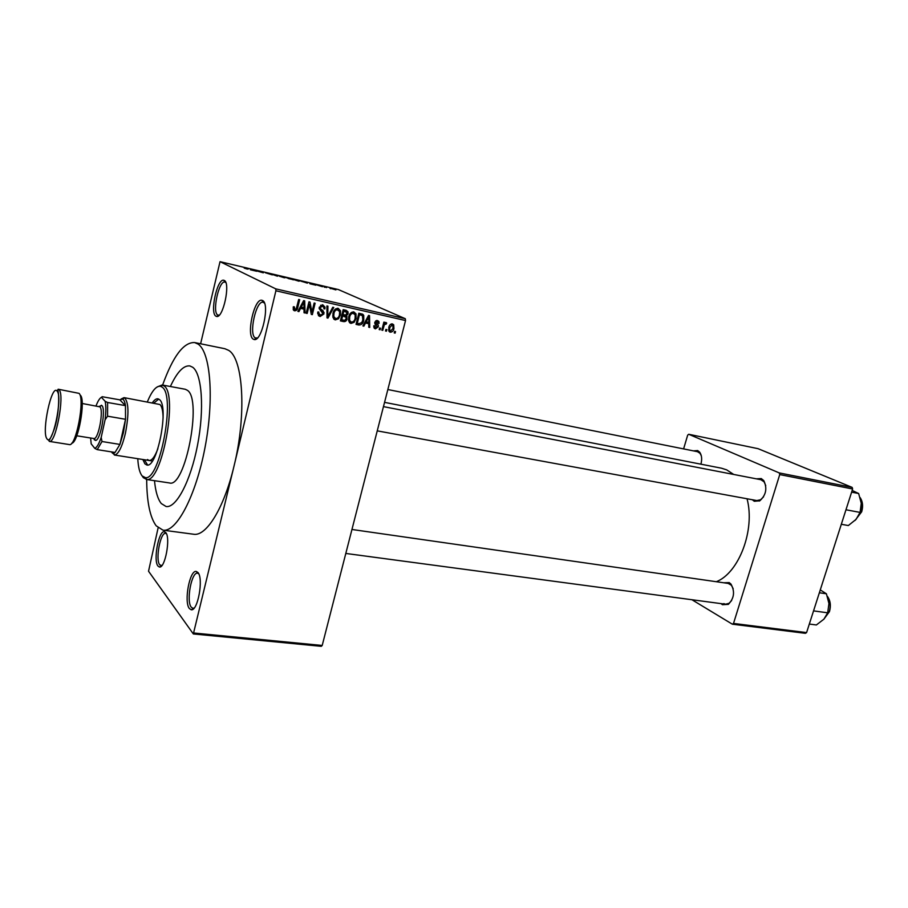 <?xml version="1.0" encoding="UTF-8"?>
<svg xmlns="http://www.w3.org/2000/svg" width="908" height="908" viewBox="0 0 908 908"><rect width="100%" height="100%" fill="white"/><g stroke="black" fill="none" stroke-linecap="round" stroke-linejoin="round"><path stroke-width="1.36" d="M165.744 532.553C170.829 537.649 165.052 568.817 159.365 567.012L157.969 566.059C153.055 560.486 158.764 530.136 164.439 531.713L165.744 532.553M166.425 533.711L165.665 533.382C160.444 531.895 155.211 559.748 159.729 564.844L161.874 565.582M224.242 280.424C230.836 282.808 223.005 319.003 216.49 316.415L215.945 316.188C209.589 313.26 217.262 277.984 223.799 280.266L224.242 280.424M225.831 282.604L224.957 282.104C218.942 279.982 211.893 312.352 217.75 315.019L219.248 315.144M345.29 315.303L345.358 315.995M262.537 300.514C270.232 303.374 261.708 342.384 254.047 339.479L253.343 339.195C245.92 335.688 254.285 297.745 261.958 300.31L262.537 300.514M264.466 303.09L263.172 302.296C256.124 299.912 248.452 334.723 255.284 337.912L257.429 337.98M197.933 572.494C203.789 578.453 197.74 611.674 191.157 609.745L189.375 608.53C183.722 602.027 189.693 569.759 196.253 571.438L197.933 572.494M198.693 573.742L197.569 573.209C191.543 571.654 186.061 601.266 191.27 607.202L192.905 608.303L194.164 608.042M723.733 582.777L729.215 582.607L730.951 584.06C735.083 591.539 734.209 598.315 728.318 604.376L722.405 604.694L721.054 603.627M723.79 603.604L725.526 604.217L729.056 603.321L731.655 600.517M733.176 588.668L731.394 585.274L728.227 583.424L351.952 529.477M693.417 450.879L697.662 450.561L699.637 452.127C701.793 455.203 702.213 459.221 700.908 464.181M701.328 455.873L700.034 453.33L697.492 451.696L387.841 389.532M756.341 478.834L761.279 478.573L763.764 480.593C767.442 488.288 766.114 495.019 759.792 500.807L754.287 501.273L752.267 499.718M756.807 500.558L760.575 499.775L763.56 496.835M765.75 485.621L764.105 481.83L760.904 479.719L383.46 406.625M146.676 479.515C146.824 501.886 149.99 517.322 156.176 525.811L162.941 530.147C176.368 532.701 195.833 496.177 205.015 447.519C214.333 398.907 210.588 352.191 198.08 344.087L194.664 342.566C183.7 342.055 173.008 356.22 162.611 385.06M194.13 633.035L322.204 645.463L321.307 646.326L193.336 633.954L234.105 465.736C246.738 414.638 243.242 358.285 228.487 350.272L224.878 348.729L194.664 342.566M733.721 474.453L726.672 469.856L721.474 468.199L384.549 402.358M166.073 506.505L161.306 503.565C157.81 499.23 155.529 491.614 154.496 480.695C155.529 491.614 157.81 499.23 161.306 503.565L166.073 506.505C176.186 508.423 190.646 481.183 197.535 445.147C204.516 409.156 202.019 373.96 192.734 367.275L189.84 365.924C183.541 365.232 177.049 372.098 170.375 386.502C177.049 372.098 183.541 365.232 189.84 365.924L192.734 367.275C202.019 373.96 204.516 409.156 197.535 445.147C190.646 481.183 176.186 508.423 166.073 506.505L166.153 506.516M193.336 633.954L148.537 571.234L158.117 527.843M200.611 343.78L220.031 261.674L275.771 288.869L405.297 318.708L405.536 320.547L275.896 290.787L275.771 288.869M390.292 332.203L388.953 331.204L388.783 327.482C389.214 325.189 390.417 323.997 392.415 323.906L393.697 324.826L393.936 328.56C393.527 330.887 392.313 332.101 390.292 332.203L389.475 331.817M382.756 330.364L381.825 330.16L383.868 322.124L384.788 322.329L384.47 323.611L385.934 322.442L386.706 323.066L386.15 324.156L384.402 324.599L382.756 330.364L381.882 329.956M375.435 328.878L374.017 327.833L373.812 325.779L374.777 325.847L375.787 327.743L377.353 326.778L374.936 323.963L374.822 322.351L377.501 320.524L378.897 321.511L379.079 323.316L378.114 323.248L377.24 321.682L375.844 322.998L378.25 324.973L378.341 326.789L375.435 328.878L374.471 328.424M358.796 325.007L356.027 324.383L358.819 313.215L362.905 314.361L363.733 315.394L363.767 320.172C363.211 323.396 361.554 324.996 358.796 325.007L356.163 323.804M343.36 321.557L340.398 320.887L343.19 309.639L346.164 310.32L348.025 311.83L348.082 313.748L346.47 315.859L347.083 318.912C346.538 321.012 345.301 321.886 343.36 321.557L340.545 320.308M327.947 318.106L327.005 317.891L326.914 305.928L327.924 306.155L327.743 316.665L332.759 307.256L333.769 307.494L327.947 318.106L326.994 317.641M307.165 313.453L306.189 313.237L308.958 301.831L310.014 302.069L311.921 312.148L314.145 303.011L315.121 303.238L312.341 314.622L311.296 314.384L309.39 304.328L307.165 313.453L306.246 312.988M293.25 309.651L293.329 306.756L294.351 306.825L294.975 309.48L296.258 308.856L298.675 299.481L299.663 299.708L297.779 307.483C297.518 309.617 296.462 310.729 294.612 310.808L293.25 309.651M322.204 645.463L405.536 320.547M162.941 530.147L193.506 534.222C206.218 536.832 224.219 507.901 234.105 465.736L275.896 290.787M298.914 311.614L297.881 311.376L303.658 300.616L304.691 300.854L305.065 312.988L304.032 312.761L304.01 309.151L300.593 308.391L298.914 311.614L298.006 311.149M320.138 316.517L317.709 313.691L317.845 311.966L318.856 312.034L318.799 313.237L320.547 315.212L322.987 313.714L319.185 308.584L319.287 307.313L322.817 304.838L324.985 307.131L324.905 308.89L323.906 308.822L323.94 307.619L322.522 306.166L320.24 307.574L320.172 308.436L323.157 310.876L323.963 313.907L320.138 316.517L318.674 315.791M332.975 317.516L332.975 313.43C333.565 310.196 335.29 308.493 338.162 308.334L340.523 310.82L340.421 314.974L338.468 318.799L335.29 319.9L332.975 317.516M348.695 321.046L348.706 316.994C349.308 313.771 351.021 312.08 353.859 311.921L356.004 313.873L356.072 318.504L354.12 322.317L350.976 323.418L348.695 321.046M363.881 326.142L362.894 325.927L368.546 315.428L369.533 315.655L369.726 327.447L368.75 327.232L368.773 323.736L365.527 322.998L363.881 326.142L362.996 325.722M380.1 329.774L379.181 329.57L379.578 327.992L380.509 328.197L380.1 329.774L379.226 329.366M386.445 331.193L385.525 330.989L385.923 329.411L386.853 329.615L386.445 331.193L385.582 330.784M395.128 333.134L394.208 332.93L394.605 331.363L395.525 331.568L395.128 333.134L394.254 332.725M330.83 288.608L329.99 288.404L330.807 288.71M326.608 287.439L324.531 286.701L326.574 287.598M324.996 287.234L324.145 287.03L324.973 287.325M322.522 286.587L317.346 285.135L322.499 286.724M310.298 283.659L315.95 285.203L310.241 283.863M298.8 281.185L293.556 279.528L298.8 281.185M284.408 277.791L279.199 276.157L284.408 277.791M247.146 269.029L244.218 268.11L247.566 268.984L246.057 268.019L248.224 269.052L247.146 269.029M220.031 261.674L338.344 289.55L405.297 318.708M250.858 269.665L256.635 271.254L250.812 269.88M256.033 270.516L263.309 272.82L255.988 270.709M272.309 274.886L265.352 272.74L272.343 274.886M277.099 275.328L277.598 276.18L276.724 275.975L270.856 273.864L276.724 275.896L276.18 275.113L277.099 275.328L276.929 276.032M293.409 279.687L285.702 277.36L293.375 279.857M307.437 282.842L299.969 280.72L307.369 283.16M335.949 289.641L331.034 288.438L335.892 289.89M806.588 632.592L805.385 633.319L732.347 624.193L733.516 623.433L806.588 632.592L852.635 488.992L779.745 474.578L779.291 472.932L852.158 487.392L852.635 488.992M733.516 623.433L779.745 474.578M779.291 472.932L688.729 434.274L758.067 448.677L852.158 487.392M683.599 448.904L687.674 435.148L688.729 434.274M691.907 599.723L732.347 624.193M716.321 581.722C738.999 572.937 755.354 529.693 747.046 498.764M165.665 533.382L164.439 531.713M224.957 282.104L223.799 280.266M250.722 269.336L253.298 270.153L250.551 269.154L250.608 269.835M250.404 269.778L250.551 269.154M281.423 276.429L285.362 277.678L281.423 276.429M286.951 277.734L290.866 278.779L286.917 277.916M288.335 278.37L292.592 279.516L288.29 278.54M295.758 279.8L299.719 281.06L295.758 279.8M301.229 281.094L307.063 282.921L301.184 281.264M309.991 283.285L312.579 284.113L309.73 283.092L309.866 283.773M332.634 288.676L335.313 289.538L332.634 288.676M294.396 309.095L293.273 309.719M293.659 310.32L294.612 310.808M302.716 307.46L302.75 308.527M304.032 312.466L305.065 312.988M299.89 307.619L304.01 309.151M299.719 307.948L300.593 308.391M302.977 304.01L301.252 307.131L303.998 307.744L303.964 301.944L302.977 304.01L302.08 303.556M300.389 306.7L301.252 307.131M303.159 301.547L303.964 301.944M310.763 311.569L311.921 312.148M311.228 314.054L312.341 314.622M308.459 303.885L309.39 304.328M322.17 304.748L322.737 306.223M323.952 308.436L324.905 308.89M320.581 305.247L322.522 306.166M319.332 307.131L320.24 307.574M319.162 308.266L320.263 308.799M319.207 308.731L323.157 310.876M320.887 309.776L321.795 311.455M323.044 313.453L323.963 313.907M320.138 315.076L318.379 315.473M326.994 316.302L327.743 316.665M337.458 308.255L338.207 309.776M339.513 314.543L340.421 314.974M337.356 318.265L338.468 318.799M335.177 318.436L333.622 318.844M334.042 319.287L335.29 319.9M337.844 309.662C335.631 309.798 334.337 311.138 333.94 313.669L333.781 316.472L335.608 318.583C337.765 318.447 339.047 317.153 339.467 314.724L339.592 311.512L335.858 308.731M333.032 313.237L333.94 313.669M345.381 310.139L345.846 311.648M347.151 313.305L348.082 313.748M344.291 314.838L346.47 315.859M344.189 314.804L344.881 316.37M346.175 318.481L347.083 318.912M343.281 320.149L341.033 320.422M343.508 315.791L341.839 315.076M344.586 311.138L342.997 310.423M343.814 311.172L342.986 314.543L345.812 315.065L347.094 312.568L342.918 310.752M342.078 314.111L342.986 314.543M342.656 315.848L341.68 319.798L344.734 320.331L346.13 318.708L346.141 317.425L341.76 315.416M340.784 319.355L341.68 319.798M342.202 315.167L344.541 316.279M353.087 311.841L353.814 313.317M355.164 318.084L356.072 318.504M353.019 321.784L354.12 322.317M350.806 321.931L349.319 322.351M349.773 322.828L350.976 323.418M353.53 313.237C351.351 313.385 350.057 314.713 349.659 317.221L349.603 320.388L351.305 322.102C353.428 321.965 354.699 320.683 355.13 318.265L355.141 314.736L351.566 312.318M348.763 316.801L349.659 317.221M362.076 313.975L362.905 314.361M360.987 313.703L361.634 315.258M362.882 319.752L363.767 320.172M358.705 323.611L356.413 323.861M359.999 314.531L358.626 313.986M359.443 314.736L357.298 323.293L358.989 323.679L361.77 322.578L362.837 319.945L362.406 315.644L358.546 314.316M356.401 322.862L357.298 323.293M358.717 314.009L361.112 315.11M367.241 322.011L367.252 323.021M368.75 326.982L369.726 327.447M364.868 322.261L368.773 323.736M364.687 322.601L365.527 322.998M367.865 318.731L366.174 321.772L368.784 322.363L368.818 316.722L367.865 318.731L366.991 318.322M365.345 321.387L366.174 321.772M368.046 316.37L368.818 316.722M376.502 320.501L376.684 321.432M378.137 322.885L379.079 323.316M375.628 320.944L377.24 321.682M374.925 322L375.799 322.397M374.766 322.601L375.923 323.135M374.732 322.896L376.003 325.007M377.399 326.347L378.341 326.789M374.993 327.243L373.983 327.754M383.585 323.214L384.47 323.611M385.457 322.499L386.706 323.066M384.583 323.441L385.514 323.861M383.358 324.122L384.402 324.599M382.938 325.802L383.812 326.199M391.348 323.94L391.643 324.848M393.062 328.151L393.936 328.56M389.827 330.501L388.851 331.023M392.097 325.053L389.714 327.686L389.793 330.455L390.61 331.068L392.994 328.424L392.892 325.631L390.542 324.349M388.84 327.289L389.714 327.686M142.84 459.505L144.894 463.829L146.79 464.975C157.209 468.778 169.376 406.432 159.479 399.634L157.969 398.828C156.255 398.555 154.405 399.849 152.419 402.709M158.718 399.089L153.963 402.982M144.383 459.743L147.607 464.987M137.778 458.699C138.232 467.166 139.696 472.909 142.147 475.94L145.45 477.665C159.944 480.559 175.8 395.877 162.294 387.273L160.875 386.411C156.585 385.378 152.079 390.508 147.368 401.801M157.277 386.876L162.157 384.981L164.2 386.025C178.252 394.866 161.828 482.568 146.778 479.481L143.351 477.687L142.318 476.189M146.188 479.435L169.433 482.942C185.073 488.572 202.461 399.554 187.411 390.326L185.277 389.271L162.157 384.981M121.07 399.043L124.033 397.625L159.99 404.525C161.93 406.478 162.963 410.915 163.099 417.839M157.901 448.7C154.871 456.747 151.931 460.674 149.094 460.481L147.482 459.527M111.298 451.866L113.489 453.16L115.021 452.456L119.913 444.421L123.431 432.662L125.52 419.28L125.463 405.626C124.918 401.972 123.976 399.792 122.625 399.1L119.811 399.838L102.218 396.717L101.412 397.295C99.664 398.237 97.871 401.098 96.044 405.876M124.033 397.625L124.532 397.795C128.766 402.233 129.049 414.082 125.406 433.332C122.183 446.623 118.664 453.852 114.851 455.022L112.013 452.695M115.021 452.456L97.224 449.63L94.795 448.37C96.884 447.462 99.017 443.808 101.197 437.406L101.991 441.515L119.913 444.421L125.52 419.28L107.575 416.204L105.09 419.78C106.054 411.926 106.077 405.774 105.158 401.313L101.412 397.295M105.158 401.313L107.621 402.494L125.463 405.626L119.811 399.838M101.197 437.406L105.09 419.78M90.618 438.042L91.186 443.853L94.795 448.37M101.991 441.515L97.224 449.63M107.621 402.494L107.575 416.204M81.039 403.266L99.925 406.852C103.83 410.087 98.632 438.666 94.16 438.564L75.58 435.602M99.085 406.409L101.9 405.57C106.213 409.111 100.482 440.584 95.556 440.437L94.137 439.597M809.323 624.057L816.371 624.965L823.908 619.165L827.676 612.809L813.545 610.88M819.356 592.765L826.405 593.787L828.947 603.548L827.676 612.809M820.276 589.916L826.405 593.787M828.947 603.548L828.868 602.685M845.972 509.774L860.069 512.407L856.085 519.353L848.344 525.539L841.319 524.279M851.625 492.147L858.65 493.521L861.261 503.316L860.069 512.407M852.169 490.456L858.65 493.521M860.205 511.999L861.283 506.267M296.848 307.017L297.779 307.483M319.355 308.811L321.614 309.912M326.971 314.395L327.799 314.804M343.145 310.457L345.483 311.558M374.743 322.839L376.877 323.827M58.18 389.214L59.111 389.816C64.956 395.025 55.649 444.069 49.361 441.401C48.237 439.324 48.657 444.364 54.491 428.508C60.053 410.995 58.918 389.532 57.556 390.292L58.18 389.214L79.064 393.357C85.25 398.601 75.954 447.281 69.314 444.568L49.361 441.401M57.102 391.121C51.699 383.369 41.325 432.14 46.921 438.746C52.131 448.007 63.106 396.909 57.102 391.121M80.381 395.241C85.942 399.895 78.111 443.297 71.732 443.206M823.942 619.131L829.242 611.606C830.865 605.863 830.275 600.858 827.472 596.601M855.257 520.227L861.465 511.772C863.009 506.471 862.589 501.829 860.216 497.856M161.692 565.786L159.365 567.012M219.01 315.394L216.49 316.415M256.987 338.4L254.047 339.479M193.847 608.405L191.157 609.745M731.394 585.274L730.951 584.06M729.056 603.321L728.318 604.376M700.034 453.33L699.637 452.127M764.105 481.83L763.764 480.593M760.575 499.775L759.792 500.807M264.217 302.523L263.649 302.398M294.192 307.846L293.205 307.347M318.799 313.237L317.721 312.715M324.985 307.131L322.715 306.041M320.172 308.436L319.173 307.948M324.065 312.488L321.784 311.376M340.523 310.82L338.196 309.719M333.781 316.472L332.703 315.95M348.025 311.83L345.676 310.729M347.106 316.824L344.756 315.712M356.004 313.873L353.632 312.772M349.603 320.388L348.456 319.832M363.733 315.394L361.339 314.293M374.902 327.084L373.767 326.551M378.897 321.511L376.627 320.479M375.844 322.998L374.788 322.51M378.25 324.973L375.799 323.838M393.697 324.826L391.609 323.884M389.793 330.455L388.533 329.865M197.569 573.209L196.253 571.438M263.172 302.296L261.958 300.31M145.45 477.665L146.778 479.481M160.875 386.411L162.736 385.128M725.56 604.229L345.8 553.449M377.24 430.857L759.383 501.034M122.625 399.1L124.532 397.795M114.329 454.999L152.351 461.003M113.489 453.16L114.851 455.022M99.574 406.557L101.503 405.252M94.16 438.564L95.556 440.437M827.381 596.318C830.423 600.563 831.126 605.636 829.481 611.549M829.469 611.606L823.749 619.335M855.052 520.432L861.681 511.794C863.27 506.278 862.748 501.556 860.126 497.561"/></g></svg>
